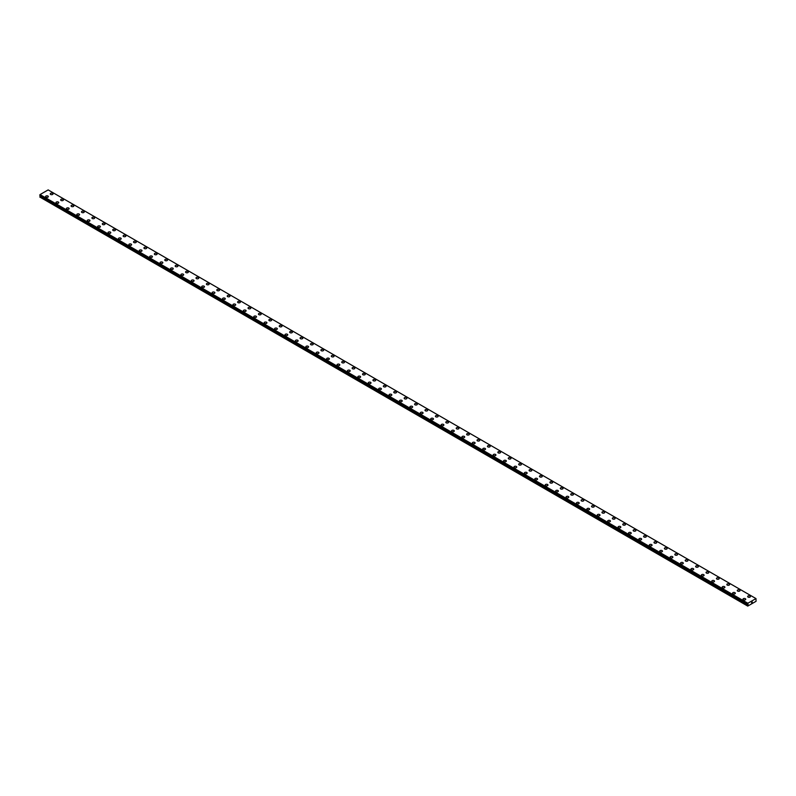 <?xml version="1.0" encoding="UTF-8"?>
<svg xmlns="http://www.w3.org/2000/svg" width="796" height="796" viewBox="0 0 796 796"><rect width="100%" height="100%" fill="white"/><g stroke="black" fill="none" stroke-linecap="round" stroke-linejoin="round"><path stroke-width="1.19" d="M50.257 193.896A1.383 0.796 180 0 1 51.113 193.159A1.383 0.796 180 0 1 52.616 193.329A1.383 0.796 180 0 1 53.024 193.896A1.383 0.796 180 0 1 52.168 194.632A1.383 0.796 180 0 1 50.665 194.463A1.383 0.796 180 0 1 50.257 193.896A1.383 0.796 180 0 1 51.113 193.159A1.383 0.796 180 0 1 52.616 193.338A1.383 0.796 180 0 1 53.024 193.896M60.665 199.905A1.383 0.796 180 0 1 61.521 199.169A1.383 0.796 180 0 1 63.023 199.338A1.383 0.796 180 0 1 63.431 199.905A1.383 0.796 180 0 1 62.576 200.642A1.383 0.796 180 0 1 61.073 200.473A1.383 0.796 180 0 1 60.665 199.905A1.383 0.796 180 0 1 61.521 199.169A1.383 0.796 180 0 1 63.023 199.348A1.383 0.796 180 0 1 63.431 199.905M71.083 205.915A1.383 0.796 180 0 1 71.929 205.179A1.383 0.796 180 0 1 73.431 205.348A1.383 0.796 180 0 1 73.839 205.915A1.383 0.796 180 0 1 72.983 206.652A1.383 0.796 180 0 1 71.481 206.482A1.383 0.796 180 0 1 71.083 205.915A1.383 0.796 180 0 1 71.929 205.179A1.383 0.796 180 0 1 73.431 205.358A1.383 0.796 180 0 1 73.839 205.915M83.839 211.368A1.383 0.796 180 0 1 84.247 211.925A1.383 0.796 180 0 1 83.391 212.661A1.383 0.796 180 0 1 81.888 212.492A1.383 0.796 180 0 1 81.491 211.925A1.383 0.796 180 0 1 82.336 211.189A1.383 0.796 180 0 1 83.839 211.368M81.491 211.925A1.383 0.796 180 0 1 82.336 211.189A1.383 0.796 180 0 1 83.839 211.358A1.383 0.796 180 0 1 84.247 211.925M91.898 217.935A1.383 0.796 180 0 1 92.744 217.199A1.383 0.796 180 0 1 94.256 217.368A1.383 0.796 180 0 1 94.654 217.935A1.383 0.796 180 0 1 93.809 218.671A1.383 0.796 180 0 1 92.296 218.502A1.383 0.796 180 0 1 91.898 217.935A1.383 0.796 180 0 1 92.744 217.199A1.383 0.796 180 0 1 94.256 217.378A1.383 0.796 180 0 1 94.654 217.935M102.306 223.945A1.383 0.796 180 0 1 103.162 223.208A1.383 0.796 180 0 1 104.664 223.377A1.383 0.796 180 0 1 105.062 223.945A1.383 0.796 180 0 1 104.216 224.681A1.383 0.796 180 0 1 102.714 224.512A1.383 0.796 180 0 1 102.306 223.945A1.383 0.796 180 0 1 103.162 223.208A1.383 0.796 180 0 1 104.664 223.387A1.383 0.796 180 0 1 105.062 223.945M112.714 229.954A1.383 0.796 180 0 1 113.569 229.218A1.383 0.796 180 0 1 115.072 229.387A1.383 0.796 180 0 1 115.47 229.954A1.383 0.796 180 0 1 114.624 230.691A1.383 0.796 180 0 1 113.122 230.522A1.383 0.796 180 0 1 112.714 229.954A1.383 0.796 180 0 1 113.569 229.218A1.383 0.796 180 0 1 115.072 229.397A1.383 0.796 180 0 1 115.47 229.954M123.121 235.964A1.383 0.796 180 0 1 123.977 235.228A1.383 0.796 180 0 1 125.479 235.397A1.383 0.796 180 0 1 125.887 235.964A1.383 0.796 180 0 1 125.032 236.701A1.383 0.796 180 0 1 123.529 236.531A1.383 0.796 180 0 1 123.121 235.964A1.383 0.796 180 0 1 123.977 235.228A1.383 0.796 180 0 1 125.479 235.407A1.383 0.796 180 0 1 125.887 235.964M135.887 241.417A1.383 0.796 180 0 1 136.295 241.974A1.383 0.796 180 0 1 135.439 242.71A1.383 0.796 180 0 1 133.937 242.541A1.383 0.796 180 0 1 133.529 241.974A1.383 0.796 180 0 1 134.385 241.238A1.383 0.796 180 0 1 135.887 241.417M133.529 241.974A1.383 0.796 180 0 1 134.385 241.238A1.383 0.796 180 0 1 135.887 241.407A1.383 0.796 180 0 1 136.295 241.974M143.937 247.984A1.383 0.796 180 0 1 144.792 247.248A1.383 0.796 180 0 1 146.295 247.417A1.383 0.796 180 0 1 146.703 247.984A1.383 0.796 180 0 1 145.847 248.72A1.383 0.796 180 0 1 144.345 248.551A1.383 0.796 180 0 1 143.937 247.984A1.383 0.796 180 0 1 144.792 247.248A1.383 0.796 180 0 1 146.295 247.427A1.383 0.796 180 0 1 146.703 247.984M154.354 253.994A1.383 0.796 180 0 1 155.2 253.257A1.383 0.796 180 0 1 156.703 253.426A1.383 0.796 180 0 1 157.111 253.994A1.383 0.796 180 0 1 156.255 254.73A1.383 0.796 180 0 1 154.752 254.561A1.383 0.796 180 0 1 154.354 253.994A1.383 0.796 180 0 1 155.2 253.257A1.383 0.796 180 0 1 156.703 253.436A1.383 0.796 180 0 1 157.111 253.994M164.762 260.003A1.383 0.796 180 0 1 165.608 259.267A1.383 0.796 180 0 1 167.11 259.436A1.383 0.796 180 0 1 167.518 260.003A1.383 0.796 180 0 1 166.662 260.74A1.383 0.796 180 0 1 165.16 260.561A1.383 0.796 180 0 1 164.762 260.003A1.383 0.796 180 0 1 165.608 259.267A1.383 0.796 180 0 1 167.11 259.446A1.383 0.796 180 0 1 167.518 260.003M175.17 266.013A1.383 0.796 180 0 1 176.016 265.277A1.383 0.796 180 0 1 177.528 265.446A1.383 0.796 180 0 1 177.926 266.013A1.383 0.796 180 0 1 177.08 266.75A1.383 0.796 180 0 1 175.568 266.57A1.383 0.796 180 0 1 175.17 266.013A1.383 0.796 180 0 1 176.016 265.277A1.383 0.796 180 0 1 177.528 265.456A1.383 0.796 180 0 1 177.926 266.013M185.577 272.023A1.383 0.796 180 0 1 186.433 271.287A1.383 0.796 180 0 1 187.936 271.456A1.383 0.796 180 0 1 188.334 272.023A1.383 0.796 180 0 1 187.488 272.759A1.383 0.796 180 0 1 185.985 272.58A1.383 0.796 180 0 1 185.577 272.023A1.383 0.796 180 0 1 186.433 271.287A1.383 0.796 180 0 1 187.936 271.456A1.383 0.796 180 0 1 188.334 272.023M195.985 278.033A1.383 0.796 180 0 1 196.841 277.297A1.383 0.796 180 0 1 198.343 277.466A1.383 0.796 180 0 1 198.751 278.033A1.383 0.796 180 0 1 197.896 278.769A1.383 0.796 180 0 1 196.393 278.59A1.383 0.796 180 0 1 195.985 278.033A1.383 0.796 180 0 1 196.841 277.297A1.383 0.796 180 0 1 198.343 277.466A1.383 0.796 180 0 1 198.751 278.033M206.393 284.043A1.383 0.796 180 0 1 207.249 283.306A1.383 0.796 180 0 1 208.751 283.475A1.383 0.796 180 0 1 209.159 284.043A1.383 0.796 180 0 1 208.303 284.779A1.383 0.796 180 0 1 206.801 284.6A1.383 0.796 180 0 1 206.393 284.043A1.383 0.796 180 0 1 207.249 283.306A1.383 0.796 180 0 1 208.751 283.475A1.383 0.796 180 0 1 209.159 284.043M216.801 290.052A1.383 0.796 180 0 1 217.656 289.316A1.383 0.796 180 0 1 219.159 289.485A1.383 0.796 180 0 1 219.567 290.052A1.383 0.796 180 0 1 218.711 290.789A1.383 0.796 180 0 1 217.209 290.61A1.383 0.796 180 0 1 216.801 290.052A1.383 0.796 180 0 1 217.656 289.316A1.383 0.796 180 0 1 219.159 289.485A1.383 0.796 180 0 1 219.567 290.052M227.218 296.062A1.383 0.796 180 0 1 228.064 295.326A1.383 0.796 180 0 1 229.566 295.495A1.383 0.796 180 0 1 229.974 296.062A1.383 0.796 180 0 1 229.119 296.799A1.383 0.796 180 0 1 227.616 296.619A1.383 0.796 180 0 1 227.218 296.062A1.383 0.796 180 0 1 228.064 295.326A1.383 0.796 180 0 1 229.566 295.495A1.383 0.796 180 0 1 229.974 296.062M237.626 302.072A1.383 0.796 180 0 1 238.472 301.336A1.383 0.796 180 0 1 239.974 301.505A1.383 0.796 180 0 1 240.382 302.072A1.383 0.796 180 0 1 239.526 302.808A1.383 0.796 180 0 1 238.024 302.629A1.383 0.796 180 0 1 237.626 302.072A1.383 0.796 180 0 1 238.472 301.336A1.383 0.796 180 0 1 239.974 301.505A1.383 0.796 180 0 1 240.382 302.072M248.034 308.082A1.383 0.796 180 0 1 248.879 307.346A1.383 0.796 180 0 1 250.392 307.515A1.383 0.796 180 0 1 250.79 308.082A1.383 0.796 180 0 1 249.944 308.818A1.383 0.796 180 0 1 248.432 308.639A1.383 0.796 180 0 1 248.034 308.082A1.383 0.796 180 0 1 248.879 307.346A1.383 0.796 180 0 1 250.392 307.515A1.383 0.796 180 0 1 250.79 308.082M258.441 314.092A1.383 0.796 180 0 1 259.297 313.355A1.383 0.796 180 0 1 260.799 313.525A1.383 0.796 180 0 1 261.197 314.092A1.383 0.796 180 0 1 260.352 314.828A1.383 0.796 180 0 1 258.849 314.649A1.383 0.796 180 0 1 258.441 314.092A1.383 0.796 180 0 1 259.297 313.355A1.383 0.796 180 0 1 260.799 313.525A1.383 0.796 180 0 1 261.197 314.092M268.849 320.101A1.383 0.796 180 0 1 269.705 319.365A1.383 0.796 180 0 1 271.207 319.534A1.383 0.796 180 0 1 271.605 320.101A1.383 0.796 180 0 1 270.759 320.838A1.383 0.796 180 0 1 269.257 320.659A1.383 0.796 180 0 1 268.849 320.101A1.383 0.796 180 0 1 269.705 319.365A1.383 0.796 180 0 1 271.207 319.534A1.383 0.796 180 0 1 271.605 320.101M279.257 326.111A1.383 0.796 180 0 1 280.112 325.375A1.383 0.796 180 0 1 281.615 325.544A1.383 0.796 180 0 1 282.023 326.111A1.383 0.796 180 0 1 281.167 326.848A1.383 0.796 180 0 1 279.665 326.668A1.383 0.796 180 0 1 279.257 326.111A1.383 0.796 180 0 1 280.112 325.375A1.383 0.796 180 0 1 281.615 325.544A1.383 0.796 180 0 1 282.023 326.111M289.664 332.121A1.383 0.796 180 0 1 290.52 331.385A1.383 0.796 180 0 1 292.023 331.554A1.383 0.796 180 0 1 292.43 332.121A1.383 0.796 180 0 1 291.575 332.857A1.383 0.796 180 0 1 290.072 332.678A1.383 0.796 180 0 1 289.664 332.121A1.383 0.796 180 0 1 290.52 331.385A1.383 0.796 180 0 1 292.023 331.554A1.383 0.796 180 0 1 292.43 332.121M300.072 338.131A1.383 0.796 180 0 1 300.928 337.395A1.383 0.796 180 0 1 302.43 337.564A1.383 0.796 180 0 1 302.838 338.131A1.383 0.796 180 0 1 301.983 338.867A1.383 0.796 180 0 1 300.48 338.688A1.383 0.796 180 0 1 300.072 338.131A1.383 0.796 180 0 1 300.928 337.395A1.383 0.796 180 0 1 302.43 337.564A1.383 0.796 180 0 1 302.838 338.131M310.49 344.141A1.383 0.796 180 0 1 311.335 343.404A1.383 0.796 180 0 1 312.838 343.574A1.383 0.796 180 0 1 313.246 344.141A1.383 0.796 180 0 1 312.39 344.877A1.383 0.796 180 0 1 310.888 344.698A1.383 0.796 180 0 1 310.49 344.141A1.383 0.796 180 0 1 311.335 343.404A1.383 0.796 180 0 1 312.838 343.574A1.383 0.796 180 0 1 313.246 344.141M320.897 350.15A1.383 0.796 180 0 1 321.743 349.414A1.383 0.796 180 0 1 323.246 349.583A1.383 0.796 180 0 1 323.654 350.15A1.383 0.796 180 0 1 322.798 350.887A1.383 0.796 180 0 1 321.295 350.708A1.383 0.796 180 0 1 320.897 350.15A1.383 0.796 180 0 1 321.743 349.414A1.383 0.796 180 0 1 323.246 349.583A1.383 0.796 180 0 1 323.654 350.15M331.305 356.16A1.383 0.796 180 0 1 332.151 355.424A1.383 0.796 180 0 1 333.663 355.593A1.383 0.796 180 0 1 334.061 356.16A1.383 0.796 180 0 1 333.216 356.897A1.383 0.796 180 0 1 331.703 356.717A1.383 0.796 180 0 1 331.305 356.16A1.383 0.796 180 0 1 332.151 355.424A1.383 0.796 180 0 1 333.663 355.593A1.383 0.796 180 0 1 334.061 356.16M341.713 362.16A1.383 0.796 180 0 1 342.569 361.434A1.383 0.796 180 0 1 344.071 361.603A1.383 0.796 180 0 1 344.469 362.17A1.383 0.796 180 0 1 343.623 362.896A1.383 0.796 180 0 1 342.121 362.727A1.383 0.796 180 0 1 341.713 362.16A1.383 0.796 180 0 1 342.569 361.434A1.383 0.796 180 0 1 344.071 361.603A1.383 0.796 180 0 1 344.469 362.16M352.121 368.18A1.383 0.796 180 0 1 352.976 367.444A1.383 0.796 180 0 1 354.479 367.613A1.383 0.796 180 0 1 354.877 368.18M354.479 367.613A1.383 0.796 180 0 1 354.877 368.17A1.383 0.796 180 0 1 354.031 368.906A1.383 0.796 180 0 1 352.529 368.737A1.383 0.796 180 0 1 352.121 368.17A1.383 0.796 180 0 1 352.976 367.434A1.383 0.796 180 0 1 354.479 367.613M362.528 374.18A1.383 0.796 180 0 1 363.384 373.443A1.383 0.796 180 0 1 364.886 373.623A1.383 0.796 180 0 1 365.294 374.19A1.383 0.796 180 0 1 364.439 374.916A1.383 0.796 180 0 1 362.936 374.747A1.383 0.796 180 0 1 362.528 374.18A1.383 0.796 180 0 1 363.384 373.453A1.383 0.796 180 0 1 364.886 373.623A1.383 0.796 180 0 1 365.294 374.18M372.936 380.19A1.383 0.796 180 0 1 373.792 379.453A1.383 0.796 180 0 1 375.294 379.632A1.383 0.796 180 0 1 375.702 380.199A1.383 0.796 180 0 1 374.846 380.926A1.383 0.796 180 0 1 373.344 380.757A1.383 0.796 180 0 1 372.936 380.19A1.383 0.796 180 0 1 373.792 379.463A1.383 0.796 180 0 1 375.294 379.632A1.383 0.796 180 0 1 375.702 380.19M383.344 386.199A1.383 0.796 180 0 1 384.199 385.463A1.383 0.796 180 0 1 385.702 385.642A1.383 0.796 180 0 1 386.11 386.209A1.383 0.796 180 0 1 385.254 386.936A1.383 0.796 180 0 1 383.752 386.766A1.383 0.796 180 0 1 383.344 386.199A1.383 0.796 180 0 1 384.199 385.473A1.383 0.796 180 0 1 385.702 385.642A1.383 0.796 180 0 1 386.11 386.199M393.761 392.209A1.383 0.796 180 0 1 394.607 391.473A1.383 0.796 180 0 1 396.11 391.652A1.383 0.796 180 0 1 396.517 392.219A1.383 0.796 180 0 1 395.662 392.945A1.383 0.796 180 0 1 394.159 392.776A1.383 0.796 180 0 1 393.761 392.209A1.383 0.796 180 0 1 394.607 391.483A1.383 0.796 180 0 1 396.11 391.652A1.383 0.796 180 0 1 396.517 392.209M404.169 398.229A1.383 0.796 180 0 1 405.015 397.493A1.383 0.796 180 0 1 406.527 397.662A1.383 0.796 180 0 1 406.925 398.229M406.527 397.662A1.383 0.796 180 0 1 406.925 398.219A1.383 0.796 180 0 1 406.079 398.955A1.383 0.796 180 0 1 404.567 398.786A1.383 0.796 180 0 1 404.169 398.219A1.383 0.796 180 0 1 405.015 397.483A1.383 0.796 180 0 1 406.527 397.662M414.577 404.229A1.383 0.796 180 0 1 415.422 403.492A1.383 0.796 180 0 1 416.935 403.671A1.383 0.796 180 0 1 417.333 404.239A1.383 0.796 180 0 1 416.487 404.965A1.383 0.796 180 0 1 414.985 404.796A1.383 0.796 180 0 1 414.577 404.229A1.383 0.796 180 0 1 415.422 403.502A1.383 0.796 180 0 1 416.935 403.671A1.383 0.796 180 0 1 417.333 404.229M424.984 410.238A1.383 0.796 180 0 1 425.84 409.502A1.383 0.796 180 0 1 427.343 409.681A1.383 0.796 180 0 1 427.741 410.248A1.383 0.796 180 0 1 426.895 410.975A1.383 0.796 180 0 1 425.392 410.806A1.383 0.796 180 0 1 424.984 410.238A1.383 0.796 180 0 1 425.84 409.512A1.383 0.796 180 0 1 427.343 409.681A1.383 0.796 180 0 1 427.741 410.238M435.392 416.248A1.383 0.796 180 0 1 436.248 415.512A1.383 0.796 180 0 1 437.75 415.691A1.383 0.796 180 0 1 438.158 416.258A1.383 0.796 180 0 1 437.303 416.985A1.383 0.796 180 0 1 435.8 416.815A1.383 0.796 180 0 1 435.392 416.248A1.383 0.796 180 0 1 436.248 415.522A1.383 0.796 180 0 1 437.75 415.691A1.383 0.796 180 0 1 438.158 416.248M445.8 422.258A1.383 0.796 180 0 1 446.655 421.522A1.383 0.796 180 0 1 448.158 421.701A1.383 0.796 180 0 1 448.566 422.268A1.383 0.796 180 0 1 447.71 422.994A1.383 0.796 180 0 1 446.208 422.825A1.383 0.796 180 0 1 445.8 422.258A1.383 0.796 180 0 1 446.655 421.532A1.383 0.796 180 0 1 448.158 421.701A1.383 0.796 180 0 1 448.566 422.258M456.207 428.278A1.383 0.796 180 0 1 457.063 427.542A1.383 0.796 180 0 1 458.566 427.711A1.383 0.796 180 0 1 458.974 428.278M458.566 427.711A1.383 0.796 180 0 1 458.974 428.268A1.383 0.796 180 0 1 458.118 429.004A1.383 0.796 180 0 1 456.615 428.835A1.383 0.796 180 0 1 456.207 428.268A1.383 0.796 180 0 1 457.063 427.532A1.383 0.796 180 0 1 458.566 427.711M466.625 434.278A1.383 0.796 180 0 1 467.471 433.541A1.383 0.796 180 0 1 468.973 433.72A1.383 0.796 180 0 1 469.381 434.288A1.383 0.796 180 0 1 468.526 435.014A1.383 0.796 180 0 1 467.023 434.845A1.383 0.796 180 0 1 466.625 434.278A1.383 0.796 180 0 1 467.471 433.551A1.383 0.796 180 0 1 468.973 433.72A1.383 0.796 180 0 1 469.381 434.278M477.033 440.288A1.383 0.796 180 0 1 477.879 439.551A1.383 0.796 180 0 1 479.381 439.73A1.383 0.796 180 0 1 479.789 440.297A1.383 0.796 180 0 1 478.933 441.024A1.383 0.796 180 0 1 477.431 440.855A1.383 0.796 180 0 1 477.033 440.288A1.383 0.796 180 0 1 477.879 439.561A1.383 0.796 180 0 1 479.381 439.73A1.383 0.796 180 0 1 479.789 440.288M487.441 446.297A1.383 0.796 180 0 1 488.286 445.561A1.383 0.796 180 0 1 489.799 445.74A1.383 0.796 180 0 1 490.197 446.297A1.383 0.796 180 0 1 489.351 447.034A1.383 0.796 180 0 1 487.839 446.864A1.383 0.796 180 0 1 487.441 446.297A1.383 0.796 180 0 1 488.286 445.571A1.383 0.796 180 0 1 489.799 445.74A1.383 0.796 180 0 1 490.197 446.297M497.848 452.307A1.383 0.796 180 0 1 498.704 451.571A1.383 0.796 180 0 1 500.206 451.75A1.383 0.796 180 0 1 500.604 452.307A1.383 0.796 180 0 1 499.759 453.043A1.383 0.796 180 0 1 498.256 452.874A1.383 0.796 180 0 1 497.848 452.307A1.383 0.796 180 0 1 498.704 451.571A1.383 0.796 180 0 1 500.206 451.75A1.383 0.796 180 0 1 500.604 452.307M508.256 458.317A1.383 0.796 180 0 1 509.112 457.581A1.383 0.796 180 0 1 510.614 457.76A1.383 0.796 180 0 1 511.012 458.317A1.383 0.796 180 0 1 510.166 459.053A1.383 0.796 180 0 1 508.664 458.884A1.383 0.796 180 0 1 508.256 458.317A1.383 0.796 180 0 1 509.112 457.581A1.383 0.796 180 0 1 510.614 457.76A1.383 0.796 180 0 1 511.012 458.317M518.664 464.327A1.383 0.796 180 0 1 519.519 463.59A1.383 0.796 180 0 1 521.022 463.769A1.383 0.796 180 0 1 521.43 464.327A1.383 0.796 180 0 1 520.574 465.063A1.383 0.796 180 0 1 519.072 464.894A1.383 0.796 180 0 1 518.664 464.327A1.383 0.796 180 0 1 519.519 463.59A1.383 0.796 180 0 1 521.022 463.769A1.383 0.796 180 0 1 521.43 464.327M529.071 470.337A1.383 0.796 180 0 1 529.927 469.6A1.383 0.796 180 0 1 531.43 469.769A1.383 0.796 180 0 1 531.837 470.337A1.383 0.796 180 0 1 530.982 471.073A1.383 0.796 180 0 1 529.479 470.904A1.383 0.796 180 0 1 529.071 470.337A1.383 0.796 180 0 1 529.927 469.6A1.383 0.796 180 0 1 531.43 469.779A1.383 0.796 180 0 1 531.837 470.337M541.837 475.789A1.383 0.796 180 0 1 542.245 476.346A1.383 0.796 180 0 1 541.389 477.083A1.383 0.796 180 0 1 539.887 476.913A1.383 0.796 180 0 1 539.479 476.346A1.383 0.796 180 0 1 540.335 475.61A1.383 0.796 180 0 1 541.837 475.789M539.479 476.346A1.383 0.796 180 0 1 540.335 475.61A1.383 0.796 180 0 1 541.837 475.779A1.383 0.796 180 0 1 542.245 476.346M549.897 482.356A1.383 0.796 180 0 1 550.742 481.62A1.383 0.796 180 0 1 552.245 481.789A1.383 0.796 180 0 1 552.653 482.356A1.383 0.796 180 0 1 551.797 483.092A1.383 0.796 180 0 1 550.295 482.923A1.383 0.796 180 0 1 549.897 482.356A1.383 0.796 180 0 1 550.742 481.62A1.383 0.796 180 0 1 552.245 481.799A1.383 0.796 180 0 1 552.653 482.356M560.304 488.366A1.383 0.796 180 0 1 561.15 487.63A1.383 0.796 180 0 1 562.653 487.799A1.383 0.796 180 0 1 563.061 488.366A1.383 0.796 180 0 1 562.205 489.102A1.383 0.796 180 0 1 560.702 488.933A1.383 0.796 180 0 1 560.304 488.366A1.383 0.796 180 0 1 561.15 487.63A1.383 0.796 180 0 1 562.653 487.809A1.383 0.796 180 0 1 563.061 488.366M570.712 494.376A1.383 0.796 180 0 1 571.558 493.639A1.383 0.796 180 0 1 573.07 493.809A1.383 0.796 180 0 1 573.468 494.376A1.383 0.796 180 0 1 572.622 495.112A1.383 0.796 180 0 1 571.11 494.943A1.383 0.796 180 0 1 570.712 494.376A1.383 0.796 180 0 1 571.558 493.639A1.383 0.796 180 0 1 573.07 493.819A1.383 0.796 180 0 1 573.468 494.376M581.12 500.385A1.383 0.796 180 0 1 581.976 499.649A1.383 0.796 180 0 1 583.478 499.818A1.383 0.796 180 0 1 583.876 500.385A1.383 0.796 180 0 1 583.03 501.122A1.383 0.796 180 0 1 581.528 500.953A1.383 0.796 180 0 1 581.12 500.385A1.383 0.796 180 0 1 581.976 499.649A1.383 0.796 180 0 1 583.478 499.828A1.383 0.796 180 0 1 583.876 500.385M593.886 505.838A1.383 0.796 180 0 1 594.294 506.395A1.383 0.796 180 0 1 593.438 507.132A1.383 0.796 180 0 1 591.935 506.962A1.383 0.796 180 0 1 591.528 506.395A1.383 0.796 180 0 1 592.383 505.659A1.383 0.796 180 0 1 593.886 505.838M591.528 506.395A1.383 0.796 180 0 1 592.383 505.659A1.383 0.796 180 0 1 593.886 505.828A1.383 0.796 180 0 1 594.294 506.395M601.935 512.405A1.383 0.796 180 0 1 602.791 511.669A1.383 0.796 180 0 1 604.293 511.838A1.383 0.796 180 0 1 604.701 512.405A1.383 0.796 180 0 1 603.846 513.141A1.383 0.796 180 0 1 602.343 512.972A1.383 0.796 180 0 1 601.935 512.405A1.383 0.796 180 0 1 602.791 511.669A1.383 0.796 180 0 1 604.293 511.848A1.383 0.796 180 0 1 604.701 512.405M612.343 518.415A1.383 0.796 180 0 1 613.199 517.679A1.383 0.796 180 0 1 614.701 517.848A1.383 0.796 180 0 1 615.109 518.415A1.383 0.796 180 0 1 614.253 519.151A1.383 0.796 180 0 1 612.751 518.982A1.383 0.796 180 0 1 612.343 518.415A1.383 0.796 180 0 1 613.199 517.679A1.383 0.796 180 0 1 614.701 517.858A1.383 0.796 180 0 1 615.109 518.415M622.761 524.425A1.383 0.796 180 0 1 623.606 523.688A1.383 0.796 180 0 1 625.109 523.858A1.383 0.796 180 0 1 625.517 524.425A1.383 0.796 180 0 1 624.661 525.161A1.383 0.796 180 0 1 623.159 524.992A1.383 0.796 180 0 1 622.761 524.425A1.383 0.796 180 0 1 623.606 523.688A1.383 0.796 180 0 1 625.109 523.867A1.383 0.796 180 0 1 625.517 524.425M633.168 530.435A1.383 0.796 180 0 1 634.014 529.698A1.383 0.796 180 0 1 635.516 529.867A1.383 0.796 180 0 1 635.924 530.435A1.383 0.796 180 0 1 635.069 531.171A1.383 0.796 180 0 1 633.566 531.002A1.383 0.796 180 0 1 633.168 530.435A1.383 0.796 180 0 1 634.014 529.698A1.383 0.796 180 0 1 635.516 529.877A1.383 0.796 180 0 1 635.924 530.435M645.934 535.887A1.383 0.796 180 0 1 646.332 536.444A1.383 0.796 180 0 1 645.486 537.181A1.383 0.796 180 0 1 643.974 537.002A1.383 0.796 180 0 1 643.576 536.444A1.383 0.796 180 0 1 644.422 535.708A1.383 0.796 180 0 1 645.934 535.887M643.576 536.444A1.383 0.796 180 0 1 644.422 535.708A1.383 0.796 180 0 1 645.934 535.877A1.383 0.796 180 0 1 646.332 536.444M653.984 542.454A1.383 0.796 180 0 1 654.839 541.718A1.383 0.796 180 0 1 656.342 541.887A1.383 0.796 180 0 1 656.74 542.454A1.383 0.796 180 0 1 655.894 543.19A1.383 0.796 180 0 1 654.392 543.011A1.383 0.796 180 0 1 653.984 542.454A1.383 0.796 180 0 1 654.839 541.718A1.383 0.796 180 0 1 656.342 541.897A1.383 0.796 180 0 1 656.74 542.454M664.391 548.464A1.383 0.796 180 0 1 665.247 547.728A1.383 0.796 180 0 1 666.75 547.897A1.383 0.796 180 0 1 667.148 548.464A1.383 0.796 180 0 1 666.302 549.2A1.383 0.796 180 0 1 664.799 549.021A1.383 0.796 180 0 1 664.391 548.464A1.383 0.796 180 0 1 665.247 547.728A1.383 0.796 180 0 1 666.75 547.907A1.383 0.796 180 0 1 667.148 548.464M674.799 554.474A1.383 0.796 180 0 1 675.655 553.737A1.383 0.796 180 0 1 677.157 553.907A1.383 0.796 180 0 1 677.565 554.474A1.383 0.796 180 0 1 676.709 555.21A1.383 0.796 180 0 1 675.207 555.031A1.383 0.796 180 0 1 674.799 554.474A1.383 0.796 180 0 1 675.655 553.737A1.383 0.796 180 0 1 677.157 553.907A1.383 0.796 180 0 1 677.565 554.474M685.207 560.483A1.383 0.796 180 0 1 686.062 559.747A1.383 0.796 180 0 1 687.565 559.916A1.383 0.796 180 0 1 687.973 560.483A1.383 0.796 180 0 1 687.117 561.22A1.383 0.796 180 0 1 685.615 561.041A1.383 0.796 180 0 1 685.207 560.483A1.383 0.796 180 0 1 686.062 559.747A1.383 0.796 180 0 1 687.565 559.916A1.383 0.796 180 0 1 687.973 560.483M695.614 566.493A1.383 0.796 180 0 1 696.47 565.757A1.383 0.796 180 0 1 697.973 565.926A1.383 0.796 180 0 1 698.381 566.493A1.383 0.796 180 0 1 697.525 567.23A1.383 0.796 180 0 1 696.022 567.05A1.383 0.796 180 0 1 695.614 566.493A1.383 0.796 180 0 1 696.47 565.757A1.383 0.796 180 0 1 697.973 565.926A1.383 0.796 180 0 1 698.381 566.493M706.032 572.503A1.383 0.796 180 0 1 706.878 571.767A1.383 0.796 180 0 1 708.38 571.936A1.383 0.796 180 0 1 708.788 572.503A1.383 0.796 180 0 1 707.933 573.239A1.383 0.796 180 0 1 706.43 573.06A1.383 0.796 180 0 1 706.032 572.503A1.383 0.796 180 0 1 706.878 571.767A1.383 0.796 180 0 1 708.38 571.936A1.383 0.796 180 0 1 708.788 572.503M716.44 578.513A1.383 0.796 180 0 1 717.286 577.777A1.383 0.796 180 0 1 718.788 577.946A1.383 0.796 180 0 1 719.196 578.513A1.383 0.796 180 0 1 718.34 579.249A1.383 0.796 180 0 1 716.838 579.07A1.383 0.796 180 0 1 716.44 578.513A1.383 0.796 180 0 1 717.286 577.777A1.383 0.796 180 0 1 718.788 577.946A1.383 0.796 180 0 1 719.196 578.513M726.847 584.523A1.383 0.796 180 0 1 727.693 583.786A1.383 0.796 180 0 1 729.206 583.956A1.383 0.796 180 0 1 729.604 584.523A1.383 0.796 180 0 1 728.758 585.259A1.383 0.796 180 0 1 727.245 585.08A1.383 0.796 180 0 1 726.847 584.523A1.383 0.796 180 0 1 727.693 583.786A1.383 0.796 180 0 1 729.206 583.956A1.383 0.796 180 0 1 729.604 584.523M737.255 590.533A1.383 0.796 180 0 1 738.111 589.796A1.383 0.796 180 0 1 739.613 589.965A1.383 0.796 180 0 1 740.011 590.533A1.383 0.796 180 0 1 739.166 591.269A1.383 0.796 180 0 1 737.663 591.09A1.383 0.796 180 0 1 737.255 590.533A1.383 0.796 180 0 1 738.111 589.796A1.383 0.796 180 0 1 739.613 589.965A1.383 0.796 180 0 1 740.011 590.533M747.663 596.542A1.383 0.796 180 0 1 748.519 595.806A1.383 0.796 180 0 1 750.021 595.975A1.383 0.796 180 0 1 750.419 596.542A1.383 0.796 180 0 1 749.573 597.279A1.383 0.796 180 0 1 748.071 597.1A1.383 0.796 180 0 1 747.663 596.542A1.383 0.796 180 0 1 748.519 595.806A1.383 0.796 180 0 1 750.021 595.975A1.383 0.796 180 0 1 750.419 596.542M47.929 196.045A1.383 0.796 180 0 1 48.337 196.602A1.383 0.796 180 0 1 47.481 197.338A1.383 0.796 180 0 1 45.979 197.169A1.383 0.796 180 0 1 45.581 196.602A1.383 0.796 180 0 1 46.427 195.866A1.383 0.796 180 0 1 47.929 196.045M45.581 196.602A1.383 0.796 180 0 1 46.427 195.866A1.383 0.796 180 0 1 47.929 196.035A1.383 0.796 180 0 1 48.337 196.602M55.989 202.612A1.383 0.796 180 0 1 56.834 201.876A1.383 0.796 180 0 1 58.337 202.045A1.383 0.796 180 0 1 58.745 202.612A1.383 0.796 180 0 1 57.889 203.348A1.383 0.796 180 0 1 56.387 203.169A1.383 0.796 180 0 1 55.989 202.612A1.383 0.796 180 0 1 56.834 201.876A1.383 0.796 180 0 1 58.337 202.055A1.383 0.796 180 0 1 58.745 202.612M66.396 208.622A1.383 0.796 180 0 1 67.242 207.885A1.383 0.796 180 0 1 68.754 208.054A1.383 0.796 180 0 1 69.153 208.622A1.383 0.796 180 0 1 68.307 209.358A1.383 0.796 180 0 1 66.794 209.179A1.383 0.796 180 0 1 66.396 208.622A1.383 0.796 180 0 1 67.242 207.885A1.383 0.796 180 0 1 68.754 208.064A1.383 0.796 180 0 1 69.153 208.622M76.804 214.631A1.383 0.796 180 0 1 77.66 213.895A1.383 0.796 180 0 1 79.162 214.064A1.383 0.796 180 0 1 79.56 214.631A1.383 0.796 180 0 1 78.714 215.368A1.383 0.796 180 0 1 77.212 215.189A1.383 0.796 180 0 1 76.804 214.631A1.383 0.796 180 0 1 77.66 213.895A1.383 0.796 180 0 1 79.162 214.074A1.383 0.796 180 0 1 79.56 214.631M87.212 220.641A1.383 0.796 180 0 1 88.067 219.905A1.383 0.796 180 0 1 89.57 220.074A1.383 0.796 180 0 1 89.968 220.641A1.383 0.796 180 0 1 89.122 221.378A1.383 0.796 180 0 1 87.62 221.198A1.383 0.796 180 0 1 87.212 220.641A1.383 0.796 180 0 1 88.067 219.905A1.383 0.796 180 0 1 89.57 220.074A1.383 0.796 180 0 1 89.968 220.641M97.619 226.651A1.383 0.796 180 0 1 98.475 225.915A1.383 0.796 180 0 1 99.978 226.084A1.383 0.796 180 0 1 100.386 226.651A1.383 0.796 180 0 1 99.53 227.387A1.383 0.796 180 0 1 98.027 227.208A1.383 0.796 180 0 1 97.619 226.651A1.383 0.796 180 0 1 98.475 225.915A1.383 0.796 180 0 1 99.978 226.084A1.383 0.796 180 0 1 100.386 226.651M108.027 232.661A1.383 0.796 180 0 1 108.883 231.925A1.383 0.796 180 0 1 110.385 232.094A1.383 0.796 180 0 1 110.793 232.661A1.383 0.796 180 0 1 109.938 233.397A1.383 0.796 180 0 1 108.435 233.218A1.383 0.796 180 0 1 108.027 232.661A1.383 0.796 180 0 1 108.883 231.925A1.383 0.796 180 0 1 110.385 232.094A1.383 0.796 180 0 1 110.793 232.661M118.435 238.671A1.383 0.796 180 0 1 119.291 237.934A1.383 0.796 180 0 1 120.793 238.103A1.383 0.796 180 0 1 121.201 238.671A1.383 0.796 180 0 1 120.345 239.407A1.383 0.796 180 0 1 118.843 239.228A1.383 0.796 180 0 1 118.435 238.671A1.383 0.796 180 0 1 119.291 237.934A1.383 0.796 180 0 1 120.793 238.103A1.383 0.796 180 0 1 121.201 238.671M128.852 244.68A1.383 0.796 180 0 1 129.698 243.944A1.383 0.796 180 0 1 131.201 244.113A1.383 0.796 180 0 1 131.609 244.68A1.383 0.796 180 0 1 130.753 245.417A1.383 0.796 180 0 1 129.251 245.238A1.383 0.796 180 0 1 128.852 244.68A1.383 0.796 180 0 1 129.698 243.944A1.383 0.796 180 0 1 131.201 244.113A1.383 0.796 180 0 1 131.609 244.68M139.26 250.69A1.383 0.796 180 0 1 140.106 249.954A1.383 0.796 180 0 1 141.608 250.123A1.383 0.796 180 0 1 142.016 250.69A1.383 0.796 180 0 1 141.161 251.427A1.383 0.796 180 0 1 139.658 251.247A1.383 0.796 180 0 1 139.26 250.69A1.383 0.796 180 0 1 140.106 249.954A1.383 0.796 180 0 1 141.608 250.123A1.383 0.796 180 0 1 142.016 250.69M149.668 256.7A1.383 0.796 180 0 1 150.514 255.964A1.383 0.796 180 0 1 152.026 256.133A1.383 0.796 180 0 1 152.424 256.7A1.383 0.796 180 0 1 151.578 257.436A1.383 0.796 180 0 1 150.066 257.257A1.383 0.796 180 0 1 149.668 256.7A1.383 0.796 180 0 1 150.514 255.964A1.383 0.796 180 0 1 152.026 256.133A1.383 0.796 180 0 1 152.424 256.7M160.076 262.71A1.383 0.796 180 0 1 160.931 261.974A1.383 0.796 180 0 1 162.434 262.143A1.383 0.796 180 0 1 162.832 262.71A1.383 0.796 180 0 1 161.986 263.446A1.383 0.796 180 0 1 160.484 263.267A1.383 0.796 180 0 1 160.076 262.71A1.383 0.796 180 0 1 160.931 261.974A1.383 0.796 180 0 1 162.434 262.143A1.383 0.796 180 0 1 162.832 262.71M170.483 268.72A1.383 0.796 180 0 1 171.339 267.983A1.383 0.796 180 0 1 172.841 268.152A1.383 0.796 180 0 1 173.239 268.72A1.383 0.796 180 0 1 172.394 269.456A1.383 0.796 180 0 1 170.891 269.277A1.383 0.796 180 0 1 170.483 268.72A1.383 0.796 180 0 1 171.339 267.983A1.383 0.796 180 0 1 172.841 268.152A1.383 0.796 180 0 1 173.239 268.72M180.891 274.729A1.383 0.796 180 0 1 181.747 273.993A1.383 0.796 180 0 1 183.249 274.162A1.383 0.796 180 0 1 183.657 274.729A1.383 0.796 180 0 1 182.801 275.466A1.383 0.796 180 0 1 181.299 275.287A1.383 0.796 180 0 1 180.891 274.729A1.383 0.796 180 0 1 181.747 273.993A1.383 0.796 180 0 1 183.249 274.162A1.383 0.796 180 0 1 183.657 274.729M191.299 280.739A1.383 0.796 180 0 1 192.154 280.003A1.383 0.796 180 0 1 193.657 280.172A1.383 0.796 180 0 1 194.065 280.739A1.383 0.796 180 0 1 193.209 281.476A1.383 0.796 180 0 1 191.707 281.296A1.383 0.796 180 0 1 191.299 280.739A1.383 0.796 180 0 1 192.154 280.003A1.383 0.796 180 0 1 193.657 280.172A1.383 0.796 180 0 1 194.065 280.739M201.706 286.749A1.383 0.796 180 0 1 202.562 286.013A1.383 0.796 180 0 1 204.065 286.182A1.383 0.796 180 0 1 204.472 286.749A1.383 0.796 180 0 1 203.617 287.485A1.383 0.796 180 0 1 202.114 287.306A1.383 0.796 180 0 1 201.706 286.749A1.383 0.796 180 0 1 202.562 286.013A1.383 0.796 180 0 1 204.065 286.182A1.383 0.796 180 0 1 204.472 286.749M212.124 292.759A1.383 0.796 180 0 1 212.97 292.023A1.383 0.796 180 0 1 214.472 292.192A1.383 0.796 180 0 1 214.88 292.759A1.383 0.796 180 0 1 214.024 293.495A1.383 0.796 180 0 1 212.522 293.316A1.383 0.796 180 0 1 212.124 292.759A1.383 0.796 180 0 1 212.97 292.023A1.383 0.796 180 0 1 214.472 292.192A1.383 0.796 180 0 1 214.88 292.759M222.532 298.769A1.383 0.796 180 0 1 223.377 298.032A1.383 0.796 180 0 1 224.89 298.202A1.383 0.796 180 0 1 225.288 298.769A1.383 0.796 180 0 1 224.442 299.505A1.383 0.796 180 0 1 222.93 299.326A1.383 0.796 180 0 1 222.532 298.769A1.383 0.796 180 0 1 223.377 298.032A1.383 0.796 180 0 1 224.89 298.202A1.383 0.796 180 0 1 225.288 298.769M232.939 304.778A1.383 0.796 180 0 1 233.795 304.042A1.383 0.796 180 0 1 235.298 304.211A1.383 0.796 180 0 1 235.696 304.778A1.383 0.796 180 0 1 234.85 305.505A1.383 0.796 180 0 1 233.347 305.336A1.383 0.796 180 0 1 232.939 304.778A1.383 0.796 180 0 1 233.795 304.042A1.383 0.796 180 0 1 235.298 304.211A1.383 0.796 180 0 1 235.696 304.778M243.347 310.778A1.383 0.796 180 0 1 244.203 310.052A1.383 0.796 180 0 1 245.705 310.221A1.383 0.796 180 0 1 246.103 310.788A1.383 0.796 180 0 1 245.258 311.515A1.383 0.796 180 0 1 243.755 311.345A1.383 0.796 180 0 1 243.347 310.778A1.383 0.796 180 0 1 244.203 310.052A1.383 0.796 180 0 1 245.705 310.221A1.383 0.796 180 0 1 246.103 310.778M253.755 316.788A1.383 0.796 180 0 1 254.611 316.052A1.383 0.796 180 0 1 256.113 316.231A1.383 0.796 180 0 1 256.521 316.798A1.383 0.796 180 0 1 255.665 317.524A1.383 0.796 180 0 1 254.163 317.355A1.383 0.796 180 0 1 253.755 316.788A1.383 0.796 180 0 1 254.611 316.062A1.383 0.796 180 0 1 256.113 316.231A1.383 0.796 180 0 1 256.521 316.788M264.163 322.808A1.383 0.796 180 0 1 265.018 322.072A1.383 0.796 180 0 1 266.521 322.241A1.383 0.796 180 0 1 266.929 322.808M266.521 322.241A1.383 0.796 180 0 1 266.929 322.798A1.383 0.796 180 0 1 266.073 323.534A1.383 0.796 180 0 1 264.57 323.365A1.383 0.796 180 0 1 264.163 322.798A1.383 0.796 180 0 1 265.018 322.062A1.383 0.796 180 0 1 266.521 322.241M274.57 328.808A1.383 0.796 180 0 1 275.426 328.071A1.383 0.796 180 0 1 276.928 328.25A1.383 0.796 180 0 1 277.336 328.818A1.383 0.796 180 0 1 276.481 329.544A1.383 0.796 180 0 1 274.978 329.375A1.383 0.796 180 0 1 274.57 328.808A1.383 0.796 180 0 1 275.426 328.081A1.383 0.796 180 0 1 276.928 328.25A1.383 0.796 180 0 1 277.336 328.808M284.988 334.817A1.383 0.796 180 0 1 285.834 334.081A1.383 0.796 180 0 1 287.336 334.26A1.383 0.796 180 0 1 287.744 334.827A1.383 0.796 180 0 1 286.888 335.554A1.383 0.796 180 0 1 285.386 335.385A1.383 0.796 180 0 1 284.988 334.817A1.383 0.796 180 0 1 285.834 334.091A1.383 0.796 180 0 1 287.336 334.26A1.383 0.796 180 0 1 287.744 334.817M295.396 340.827A1.383 0.796 180 0 1 296.241 340.091A1.383 0.796 180 0 1 297.744 340.27A1.383 0.796 180 0 1 298.152 340.837A1.383 0.796 180 0 1 297.296 341.564A1.383 0.796 180 0 1 295.794 341.394A1.383 0.796 180 0 1 295.396 340.827A1.383 0.796 180 0 1 296.241 340.101A1.383 0.796 180 0 1 297.744 340.27A1.383 0.796 180 0 1 298.152 340.827M305.803 346.837A1.383 0.796 180 0 1 306.649 346.101A1.383 0.796 180 0 1 308.161 346.28A1.383 0.796 180 0 1 308.559 346.847A1.383 0.796 180 0 1 307.714 347.573A1.383 0.796 180 0 1 306.201 347.404A1.383 0.796 180 0 1 305.803 346.837A1.383 0.796 180 0 1 306.649 346.111A1.383 0.796 180 0 1 308.161 346.28A1.383 0.796 180 0 1 308.559 346.837M316.211 352.857A1.383 0.796 180 0 1 317.067 352.121A1.383 0.796 180 0 1 318.569 352.29A1.383 0.796 180 0 1 318.967 352.857M318.569 352.29A1.383 0.796 180 0 1 318.967 352.847A1.383 0.796 180 0 1 318.121 353.583A1.383 0.796 180 0 1 316.619 353.414A1.383 0.796 180 0 1 316.211 352.847A1.383 0.796 180 0 1 317.067 352.111A1.383 0.796 180 0 1 318.569 352.29M326.619 358.857A1.383 0.796 180 0 1 327.474 358.12A1.383 0.796 180 0 1 328.977 358.3A1.383 0.796 180 0 1 329.375 358.867A1.383 0.796 180 0 1 328.529 359.593A1.383 0.796 180 0 1 327.027 359.424A1.383 0.796 180 0 1 326.619 358.857A1.383 0.796 180 0 1 327.474 358.13A1.383 0.796 180 0 1 328.977 358.3A1.383 0.796 180 0 1 329.375 358.857M337.026 364.866A1.383 0.796 180 0 1 337.882 364.13A1.383 0.796 180 0 1 339.385 364.309A1.383 0.796 180 0 1 339.793 364.876A1.383 0.796 180 0 1 338.937 365.603A1.383 0.796 180 0 1 337.434 365.434A1.383 0.796 180 0 1 337.026 364.866A1.383 0.796 180 0 1 337.882 364.14A1.383 0.796 180 0 1 339.385 364.309A1.383 0.796 180 0 1 339.793 364.866M347.434 370.876A1.383 0.796 180 0 1 348.29 370.14A1.383 0.796 180 0 1 349.792 370.319A1.383 0.796 180 0 1 350.2 370.886A1.383 0.796 180 0 1 349.345 371.613A1.383 0.796 180 0 1 347.842 371.443A1.383 0.796 180 0 1 347.434 370.876A1.383 0.796 180 0 1 348.29 370.15A1.383 0.796 180 0 1 349.792 370.319A1.383 0.796 180 0 1 350.2 370.876M357.842 376.886A1.383 0.796 180 0 1 358.697 376.15A1.383 0.796 180 0 1 360.2 376.329A1.383 0.796 180 0 1 360.608 376.896A1.383 0.796 180 0 1 359.752 377.622A1.383 0.796 180 0 1 358.25 377.453A1.383 0.796 180 0 1 357.842 376.886A1.383 0.796 180 0 1 358.697 376.16A1.383 0.796 180 0 1 360.2 376.329A1.383 0.796 180 0 1 360.608 376.886M368.259 382.906A1.383 0.796 180 0 1 369.105 382.17A1.383 0.796 180 0 1 370.608 382.339A1.383 0.796 180 0 1 371.016 382.906M370.608 382.339A1.383 0.796 180 0 1 371.016 382.896A1.383 0.796 180 0 1 370.16 383.632A1.383 0.796 180 0 1 368.657 383.463A1.383 0.796 180 0 1 368.259 382.896A1.383 0.796 180 0 1 369.105 382.16A1.383 0.796 180 0 1 370.608 382.339M378.667 388.906A1.383 0.796 180 0 1 379.513 388.169A1.383 0.796 180 0 1 381.015 388.349A1.383 0.796 180 0 1 381.423 388.916A1.383 0.796 180 0 1 380.578 389.642A1.383 0.796 180 0 1 379.065 389.473A1.383 0.796 180 0 1 378.667 388.906A1.383 0.796 180 0 1 379.513 388.179A1.383 0.796 180 0 1 381.015 388.349A1.383 0.796 180 0 1 381.423 388.906M389.075 394.915A1.383 0.796 180 0 1 389.921 394.179A1.383 0.796 180 0 1 391.433 394.358A1.383 0.796 180 0 1 391.831 394.915A1.383 0.796 180 0 1 390.985 395.652A1.383 0.796 180 0 1 389.473 395.483A1.383 0.796 180 0 1 389.075 394.915A1.383 0.796 180 0 1 389.921 394.189A1.383 0.796 180 0 1 391.433 394.358A1.383 0.796 180 0 1 391.831 394.915M399.483 400.925A1.383 0.796 180 0 1 400.338 400.189A1.383 0.796 180 0 1 401.841 400.368A1.383 0.796 180 0 1 402.239 400.925A1.383 0.796 180 0 1 401.393 401.662A1.383 0.796 180 0 1 399.89 401.492A1.383 0.796 180 0 1 399.483 400.925A1.383 0.796 180 0 1 400.338 400.189A1.383 0.796 180 0 1 401.841 400.368A1.383 0.796 180 0 1 402.239 400.925M409.89 406.935A1.383 0.796 180 0 1 410.746 406.199A1.383 0.796 180 0 1 412.248 406.378A1.383 0.796 180 0 1 412.656 406.935A1.383 0.796 180 0 1 411.801 407.671A1.383 0.796 180 0 1 410.298 407.502A1.383 0.796 180 0 1 409.89 406.935A1.383 0.796 180 0 1 410.746 406.199A1.383 0.796 180 0 1 412.248 406.378A1.383 0.796 180 0 1 412.656 406.935M420.298 412.945A1.383 0.796 180 0 1 421.154 412.209A1.383 0.796 180 0 1 422.656 412.378A1.383 0.796 180 0 1 423.064 412.945A1.383 0.796 180 0 1 422.208 413.681A1.383 0.796 180 0 1 420.706 413.512A1.383 0.796 180 0 1 420.298 412.945A1.383 0.796 180 0 1 421.154 412.209A1.383 0.796 180 0 1 422.656 412.388A1.383 0.796 180 0 1 423.064 412.945M430.706 418.955A1.383 0.796 180 0 1 431.561 418.218A1.383 0.796 180 0 1 433.064 418.388A1.383 0.796 180 0 1 433.472 418.955A1.383 0.796 180 0 1 432.616 419.691A1.383 0.796 180 0 1 431.114 419.522A1.383 0.796 180 0 1 430.706 418.955A1.383 0.796 180 0 1 431.561 418.218A1.383 0.796 180 0 1 433.064 418.397A1.383 0.796 180 0 1 433.472 418.955M441.123 424.965A1.383 0.796 180 0 1 441.969 424.228A1.383 0.796 180 0 1 443.471 424.397A1.383 0.796 180 0 1 443.879 424.965A1.383 0.796 180 0 1 443.024 425.701A1.383 0.796 180 0 1 441.521 425.532A1.383 0.796 180 0 1 441.123 424.965A1.383 0.796 180 0 1 441.969 424.228A1.383 0.796 180 0 1 443.471 424.407A1.383 0.796 180 0 1 443.879 424.965M453.879 430.417A1.383 0.796 180 0 1 454.287 430.974A1.383 0.796 180 0 1 453.431 431.711A1.383 0.796 180 0 1 451.929 431.541A1.383 0.796 180 0 1 451.531 430.974A1.383 0.796 180 0 1 452.377 430.238A1.383 0.796 180 0 1 453.879 430.417M451.531 430.974A1.383 0.796 180 0 1 452.377 430.238A1.383 0.796 180 0 1 453.879 430.407A1.383 0.796 180 0 1 454.287 430.974M461.939 436.984A1.383 0.796 180 0 1 462.784 436.248A1.383 0.796 180 0 1 464.297 436.417A1.383 0.796 180 0 1 464.695 436.984A1.383 0.796 180 0 1 463.849 437.72A1.383 0.796 180 0 1 462.337 437.551A1.383 0.796 180 0 1 461.939 436.984A1.383 0.796 180 0 1 462.784 436.248A1.383 0.796 180 0 1 464.297 436.427A1.383 0.796 180 0 1 464.695 436.984M472.346 442.994A1.383 0.796 180 0 1 473.202 442.258A1.383 0.796 180 0 1 474.705 442.427A1.383 0.796 180 0 1 475.103 442.994A1.383 0.796 180 0 1 474.257 443.73A1.383 0.796 180 0 1 472.754 443.561A1.383 0.796 180 0 1 472.346 442.994A1.383 0.796 180 0 1 473.202 442.258A1.383 0.796 180 0 1 474.705 442.437A1.383 0.796 180 0 1 475.103 442.994M482.754 449.004A1.383 0.796 180 0 1 483.61 448.267A1.383 0.796 180 0 1 485.112 448.437A1.383 0.796 180 0 1 485.51 449.004A1.383 0.796 180 0 1 484.665 449.74A1.383 0.796 180 0 1 483.162 449.571A1.383 0.796 180 0 1 482.754 449.004A1.383 0.796 180 0 1 483.61 448.267A1.383 0.796 180 0 1 485.112 448.447A1.383 0.796 180 0 1 485.51 449.004M493.162 455.014A1.383 0.796 180 0 1 494.017 454.277A1.383 0.796 180 0 1 495.52 454.446A1.383 0.796 180 0 1 495.928 455.014A1.383 0.796 180 0 1 495.072 455.75A1.383 0.796 180 0 1 493.57 455.581A1.383 0.796 180 0 1 493.162 455.014A1.383 0.796 180 0 1 494.017 454.277A1.383 0.796 180 0 1 495.52 454.456A1.383 0.796 180 0 1 495.928 455.014M505.928 460.466A1.383 0.796 180 0 1 506.336 461.023A1.383 0.796 180 0 1 505.48 461.76A1.383 0.796 180 0 1 503.977 461.59A1.383 0.796 180 0 1 503.57 461.023A1.383 0.796 180 0 1 504.425 460.287A1.383 0.796 180 0 1 505.928 460.466M503.57 461.023A1.383 0.796 180 0 1 504.425 460.287A1.383 0.796 180 0 1 505.928 460.456A1.383 0.796 180 0 1 506.336 461.023M513.977 467.033A1.383 0.796 180 0 1 514.833 466.297A1.383 0.796 180 0 1 516.335 466.466A1.383 0.796 180 0 1 516.743 467.033A1.383 0.796 180 0 1 515.888 467.769A1.383 0.796 180 0 1 514.385 467.6A1.383 0.796 180 0 1 513.977 467.033A1.383 0.796 180 0 1 514.833 466.297A1.383 0.796 180 0 1 516.335 466.476A1.383 0.796 180 0 1 516.743 467.033M524.395 473.043A1.383 0.796 180 0 1 525.241 472.307A1.383 0.796 180 0 1 526.743 472.476A1.383 0.796 180 0 1 527.151 473.043A1.383 0.796 180 0 1 526.295 473.779A1.383 0.796 180 0 1 524.793 473.61A1.383 0.796 180 0 1 524.395 473.043A1.383 0.796 180 0 1 525.241 472.307A1.383 0.796 180 0 1 526.743 472.486A1.383 0.796 180 0 1 527.151 473.043M534.803 479.053A1.383 0.796 180 0 1 535.648 478.316A1.383 0.796 180 0 1 537.151 478.486A1.383 0.796 180 0 1 537.559 479.053A1.383 0.796 180 0 1 536.703 479.789A1.383 0.796 180 0 1 535.201 479.62A1.383 0.796 180 0 1 534.803 479.053A1.383 0.796 180 0 1 535.648 478.316A1.383 0.796 180 0 1 537.151 478.495A1.383 0.796 180 0 1 537.559 479.053M545.21 485.062A1.383 0.796 180 0 1 546.056 484.326A1.383 0.796 180 0 1 547.568 484.495A1.383 0.796 180 0 1 547.966 485.062A1.383 0.796 180 0 1 547.121 485.799A1.383 0.796 180 0 1 545.608 485.62A1.383 0.796 180 0 1 545.21 485.062A1.383 0.796 180 0 1 546.056 484.326A1.383 0.796 180 0 1 547.568 484.505A1.383 0.796 180 0 1 547.966 485.062M557.976 490.515A1.383 0.796 180 0 1 558.374 491.072A1.383 0.796 180 0 1 557.528 491.809A1.383 0.796 180 0 1 556.026 491.63A1.383 0.796 180 0 1 555.618 491.072A1.383 0.796 180 0 1 556.474 490.336A1.383 0.796 180 0 1 557.976 490.515M555.618 491.072A1.383 0.796 180 0 1 556.474 490.336A1.383 0.796 180 0 1 557.976 490.505A1.383 0.796 180 0 1 558.374 491.072M566.026 497.082A1.383 0.796 180 0 1 566.881 496.346A1.383 0.796 180 0 1 568.384 496.515A1.383 0.796 180 0 1 568.782 497.082A1.383 0.796 180 0 1 567.936 497.818A1.383 0.796 180 0 1 566.434 497.639A1.383 0.796 180 0 1 566.026 497.082A1.383 0.796 180 0 1 566.881 496.346A1.383 0.796 180 0 1 568.384 496.515A1.383 0.796 180 0 1 568.782 497.082M576.433 503.092A1.383 0.796 180 0 1 577.289 502.356A1.383 0.796 180 0 1 578.792 502.525A1.383 0.796 180 0 1 579.199 503.092A1.383 0.796 180 0 1 578.344 503.828A1.383 0.796 180 0 1 576.841 503.649A1.383 0.796 180 0 1 576.433 503.092A1.383 0.796 180 0 1 577.289 502.356A1.383 0.796 180 0 1 578.792 502.525A1.383 0.796 180 0 1 579.199 503.092M586.841 509.102A1.383 0.796 180 0 1 587.697 508.365A1.383 0.796 180 0 1 589.199 508.535A1.383 0.796 180 0 1 589.607 509.102A1.383 0.796 180 0 1 588.751 509.838A1.383 0.796 180 0 1 587.249 509.659A1.383 0.796 180 0 1 586.841 509.102A1.383 0.796 180 0 1 587.697 508.365A1.383 0.796 180 0 1 589.199 508.535A1.383 0.796 180 0 1 589.607 509.102M597.249 515.112A1.383 0.796 180 0 1 598.104 514.375A1.383 0.796 180 0 1 599.607 514.544A1.383 0.796 180 0 1 600.015 515.112A1.383 0.796 180 0 1 599.159 515.848A1.383 0.796 180 0 1 597.657 515.669A1.383 0.796 180 0 1 597.249 515.112A1.383 0.796 180 0 1 598.104 514.375A1.383 0.796 180 0 1 599.607 514.544A1.383 0.796 180 0 1 600.015 515.112M607.666 521.121A1.383 0.796 180 0 1 608.512 520.385A1.383 0.796 180 0 1 610.015 520.554A1.383 0.796 180 0 1 610.423 521.121A1.383 0.796 180 0 1 609.567 521.858A1.383 0.796 180 0 1 608.064 521.678A1.383 0.796 180 0 1 607.666 521.121A1.383 0.796 180 0 1 608.512 520.385A1.383 0.796 180 0 1 610.015 520.554A1.383 0.796 180 0 1 610.423 521.121M618.074 527.131A1.383 0.796 180 0 1 618.92 526.395A1.383 0.796 180 0 1 620.432 526.564A1.383 0.796 180 0 1 620.83 527.131A1.383 0.796 180 0 1 619.985 527.867A1.383 0.796 180 0 1 618.472 527.688A1.383 0.796 180 0 1 618.074 527.131A1.383 0.796 180 0 1 618.92 526.395A1.383 0.796 180 0 1 620.432 526.564A1.383 0.796 180 0 1 620.83 527.131M628.482 533.141A1.383 0.796 180 0 1 629.337 532.405A1.383 0.796 180 0 1 630.84 532.574A1.383 0.796 180 0 1 631.238 533.141A1.383 0.796 180 0 1 630.392 533.877A1.383 0.796 180 0 1 628.89 533.698A1.383 0.796 180 0 1 628.482 533.141A1.383 0.796 180 0 1 629.337 532.405A1.383 0.796 180 0 1 630.84 532.574A1.383 0.796 180 0 1 631.238 533.141M638.889 539.151A1.383 0.796 180 0 1 639.745 538.414A1.383 0.796 180 0 1 641.248 538.584A1.383 0.796 180 0 1 641.646 539.151A1.383 0.796 180 0 1 640.8 539.887A1.383 0.796 180 0 1 639.297 539.708A1.383 0.796 180 0 1 638.889 539.151A1.383 0.796 180 0 1 639.745 538.414A1.383 0.796 180 0 1 641.248 538.584A1.383 0.796 180 0 1 641.646 539.151M649.297 545.16A1.383 0.796 180 0 1 650.153 544.424A1.383 0.796 180 0 1 651.655 544.593A1.383 0.796 180 0 1 652.063 545.16A1.383 0.796 180 0 1 651.208 545.897A1.383 0.796 180 0 1 649.705 545.718A1.383 0.796 180 0 1 649.297 545.16A1.383 0.796 180 0 1 650.153 544.424A1.383 0.796 180 0 1 651.655 544.593A1.383 0.796 180 0 1 652.063 545.16M659.705 551.17A1.383 0.796 180 0 1 660.561 550.434A1.383 0.796 180 0 1 662.063 550.603A1.383 0.796 180 0 1 662.471 551.17A1.383 0.796 180 0 1 661.615 551.907A1.383 0.796 180 0 1 660.113 551.727A1.383 0.796 180 0 1 659.705 551.17A1.383 0.796 180 0 1 660.561 550.434A1.383 0.796 180 0 1 662.063 550.603A1.383 0.796 180 0 1 662.471 551.17M670.113 557.18A1.383 0.796 180 0 1 670.968 556.444A1.383 0.796 180 0 1 672.471 556.613A1.383 0.796 180 0 1 672.879 557.18A1.383 0.796 180 0 1 672.023 557.916A1.383 0.796 180 0 1 670.521 557.737A1.383 0.796 180 0 1 670.113 557.18A1.383 0.796 180 0 1 670.968 556.444A1.383 0.796 180 0 1 672.471 556.613A1.383 0.796 180 0 1 672.879 557.18M680.53 563.19A1.383 0.796 180 0 1 681.376 562.454A1.383 0.796 180 0 1 682.878 562.623A1.383 0.796 180 0 1 683.286 563.19A1.383 0.796 180 0 1 682.431 563.926A1.383 0.796 180 0 1 680.928 563.747A1.383 0.796 180 0 1 680.53 563.19A1.383 0.796 180 0 1 681.376 562.454A1.383 0.796 180 0 1 682.878 562.623A1.383 0.796 180 0 1 683.286 563.19M690.938 569.2A1.383 0.796 180 0 1 691.784 568.463A1.383 0.796 180 0 1 693.286 568.633A1.383 0.796 180 0 1 693.694 569.2A1.383 0.796 180 0 1 692.838 569.936A1.383 0.796 180 0 1 691.336 569.757A1.383 0.796 180 0 1 690.938 569.2A1.383 0.796 180 0 1 691.784 568.463A1.383 0.796 180 0 1 693.286 568.633A1.383 0.796 180 0 1 693.694 569.2M701.346 575.21A1.383 0.796 180 0 1 702.191 574.473A1.383 0.796 180 0 1 703.704 574.642A1.383 0.796 180 0 1 704.102 575.21A1.383 0.796 180 0 1 703.256 575.946A1.383 0.796 180 0 1 701.744 575.767A1.383 0.796 180 0 1 701.346 575.21A1.383 0.796 180 0 1 702.191 574.473A1.383 0.796 180 0 1 703.704 574.642A1.383 0.796 180 0 1 704.102 575.21M711.753 581.219A1.383 0.796 180 0 1 712.609 580.483A1.383 0.796 180 0 1 714.112 580.652A1.383 0.796 180 0 1 714.51 581.219A1.383 0.796 180 0 1 713.664 581.946A1.383 0.796 180 0 1 712.161 581.777A1.383 0.796 180 0 1 711.753 581.219A1.383 0.796 180 0 1 712.609 580.483A1.383 0.796 180 0 1 714.112 580.652A1.383 0.796 180 0 1 714.51 581.219M722.161 587.229A1.383 0.796 180 0 1 723.017 586.493A1.383 0.796 180 0 1 724.519 586.662A1.383 0.796 180 0 1 724.917 587.229M724.519 586.662A1.383 0.796 180 0 1 724.917 587.219A1.383 0.796 180 0 1 724.071 587.955A1.383 0.796 180 0 1 722.569 587.786A1.383 0.796 180 0 1 722.161 587.219A1.383 0.796 180 0 1 723.017 586.493A1.383 0.796 180 0 1 724.519 586.662M732.569 593.229A1.383 0.796 180 0 1 733.424 592.493A1.383 0.796 180 0 1 734.927 592.672A1.383 0.796 180 0 1 735.335 593.239A1.383 0.796 180 0 1 734.479 593.965A1.383 0.796 180 0 1 732.977 593.796A1.383 0.796 180 0 1 732.569 593.229A1.383 0.796 180 0 1 733.424 592.503A1.383 0.796 180 0 1 734.927 592.672A1.383 0.796 180 0 1 735.335 593.229M742.976 599.239A1.383 0.796 180 0 1 743.832 598.502A1.383 0.796 180 0 1 745.335 598.682A1.383 0.796 180 0 1 745.743 599.249A1.383 0.796 180 0 1 744.887 599.975A1.383 0.796 180 0 1 743.384 599.806A1.383 0.796 180 0 1 742.976 599.239A1.383 0.796 180 0 1 743.832 598.512A1.383 0.796 180 0 1 745.335 598.682A1.383 0.796 180 0 1 745.743 599.239M751.553 602.771L751.822 602.065M752.29 601.905L751.991 602.522M748.051 604.88L747.852 603.239L755.991 598.572L756.071 601.288L747.742 606.094L748.051 604.88L40.238 196.224L39.83 196.92L747.613 606.015M40.238 195.716L40.238 196.224M747.822 604.234L39.969 195.508M755.951 598.562L48.148 189.906L40.049 194.582L39.82 195.428L747.623 604.065L39.82 195.428M747.852 603.239L40.049 194.582M747.822 603.288L40.009 194.642M747.802 603.348L39.989 194.692M747.663 603.637L39.85 194.98M747.613 603.746L39.8 195.09M747.613 604.025L39.8 195.378M748.111 604.502L40.297 195.846M748.111 604.671L40.297 196.025M747.643 605.577L39.83 196.92M747.613 605.676L39.8 197.03"/></g></svg>
